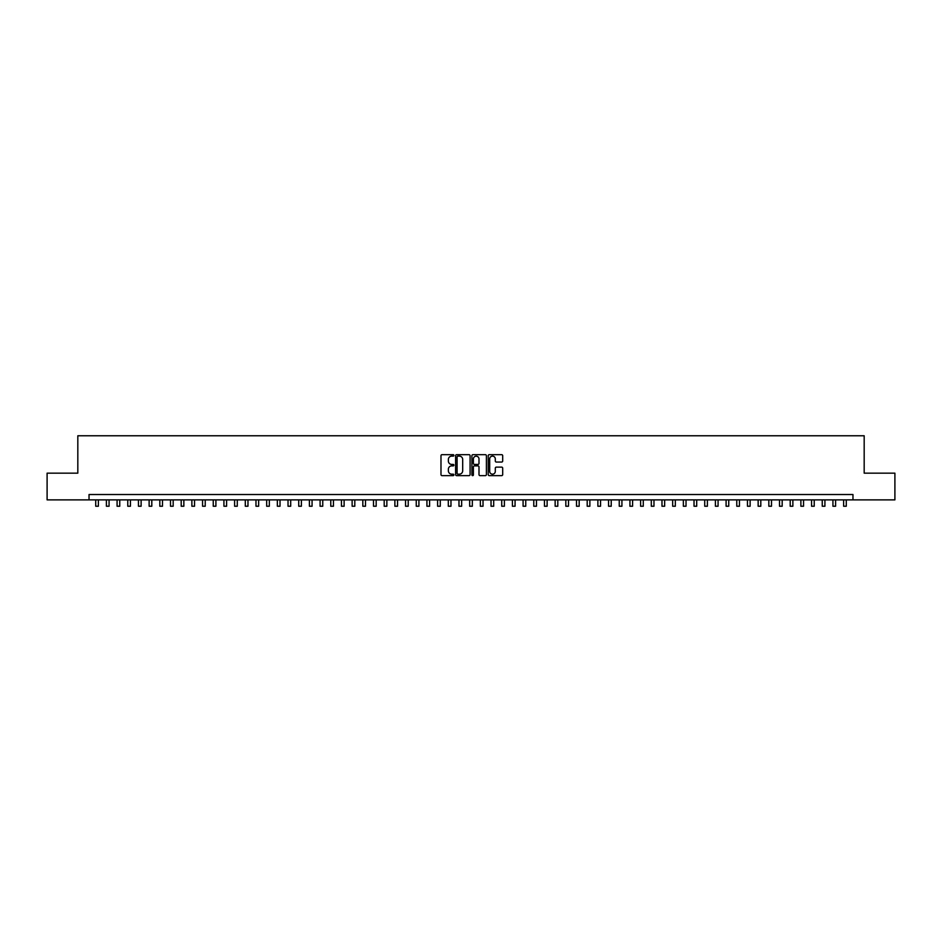 <?xml version="1.0" encoding="UTF-8"?>
<svg xmlns="http://www.w3.org/2000/svg" width="942" height="942" viewBox="0 0 942 942"><rect width="100%" height="100%" fill="white"/><g stroke="black" fill="none" stroke-linecap="round" stroke-linejoin="round"><path stroke-width="1.41" d="M453.903 455.398A0.73 0.73 0 0 0 453.173 454.668L442.033 454.668A1.048 1.048 0 0 0 440.986 455.716L440.986 474.591A1.048 1.048 0 0 0 442.033 475.639L453.173 475.639A0.73 0.73 0 0 0 453.903 474.909A0.73 0.73 0 0 0 453.173 474.167L451.724 474.167A3.356 3.356 0 0 1 448.368 470.812L448.368 469.246A3.356 3.356 0 0 1 451.724 465.89L453.173 465.89A0.73 0.73 0 0 0 453.903 465.148A0.73 0.73 0 0 0 453.173 464.418L451.724 464.418A3.356 3.356 0 0 1 448.368 461.062L448.368 459.484A3.356 3.356 0 0 1 451.724 456.128L453.173 456.128A0.73 0.73 0 0 0 453.903 455.398M501.65 462.051A1.048 1.048 0 0 0 502.698 461.003L502.698 455.716A1.048 1.048 0 0 0 501.65 454.668L489.275 454.668A1.048 1.048 0 0 0 488.227 455.716L488.227 474.591A1.048 1.048 0 0 0 489.275 475.639L501.65 475.639A1.048 1.048 0 0 0 502.698 474.591L502.698 468.198A1.048 1.048 0 0 0 501.65 467.138L496.352 467.138A1.048 1.048 0 0 0 495.304 468.198L495.304 471.365A2.802 2.802 0 0 1 492.501 474.167A2.802 2.802 0 0 1 489.699 471.365L489.699 458.942A2.802 2.802 0 0 1 492.501 456.128A2.802 2.802 0 0 1 495.304 458.942L495.304 461.003A1.048 1.048 0 0 0 496.352 462.051L501.65 462.051M89.031 499.872L47.1 499.872L47.1 473.167L77.821 473.167L77.821 435.769L864.179 435.769L864.179 473.167L894.9 473.167L894.9 499.872L852.969 499.872L852.969 494.526L89.031 494.526L89.031 499.872L852.969 499.872M470.082 455.716A1.048 1.048 0 0 0 469.034 454.668L456.658 454.668A1.048 1.048 0 0 0 455.61 455.716L455.61 474.591A1.048 1.048 0 0 0 456.658 475.639L469.034 475.639A1.048 1.048 0 0 0 470.082 474.591L470.082 455.716M472.966 454.668L485.342 454.668A1.048 1.048 0 0 1 486.39 455.716L486.39 474.591A1.048 1.048 0 0 1 485.342 475.639L480.043 475.639A1.048 1.048 0 0 1 478.995 474.591L478.995 466.938A1.048 1.048 0 0 0 477.947 465.89L474.438 465.89A1.048 1.048 0 0 0 473.39 466.938L473.39 474.909A0.73 0.73 0 0 1 472.648 475.639A0.73 0.73 0 0 1 471.918 474.909L471.918 455.716A1.048 1.048 0 0 1 472.966 454.668M457.812 456.128A0.73 0.73 0 0 0 457.082 456.87L457.082 473.437A0.73 0.73 0 0 0 457.812 474.167L459.331 474.167A3.356 3.356 0 0 0 462.687 470.812L462.687 459.484A3.356 3.356 0 0 0 459.331 456.128L457.812 456.128M478.995 458.99A2.802 2.802 0 0 0 476.193 456.187A2.802 2.802 0 0 0 473.39 458.99L473.39 463.37A1.048 1.048 0 0 0 474.438 464.418L477.947 464.418A1.048 1.048 0 0 0 478.995 463.37L478.995 458.99M95.719 499.872L95.719 506.231L98.38 506.231L98.38 499.872M106.399 499.872L106.399 506.231L109.072 506.231L109.072 499.872M117.079 499.872L117.079 506.231L119.752 506.231L119.752 499.872M127.771 499.872L127.771 506.231L130.443 506.231L130.443 499.872M138.45 499.872L138.45 506.231L141.123 506.231L141.123 499.872M149.13 499.872L149.13 506.231L151.803 506.231L151.803 499.872M159.822 499.872L159.822 506.231L162.495 506.231L162.495 499.872M170.502 499.872L170.502 506.231L173.175 506.231L173.175 499.872M181.194 499.872L181.194 506.231L183.855 506.231L183.855 499.872M191.874 499.872L191.874 506.231L194.547 506.231L194.547 499.872M202.554 499.872L202.554 506.231L205.226 506.231L205.226 499.872M213.245 499.872L213.245 506.231L215.906 506.231L215.906 499.872M223.925 499.872L223.925 506.231L226.598 506.231L226.598 499.872M234.605 499.872L234.605 506.231L237.278 506.231L237.278 499.872M245.297 499.872L245.297 506.231L247.97 506.231L247.97 499.872M255.977 499.872L255.977 506.231L258.65 506.231L258.65 499.872M266.668 499.872L266.668 506.231L269.33 506.231L269.33 499.872M277.348 499.872L277.348 506.231L280.021 506.231L280.021 499.872M288.028 499.872L288.028 506.231L290.701 506.231L290.701 499.872M298.72 499.872L298.72 506.231L301.381 506.231L301.381 499.872M309.4 499.872L309.4 506.231L312.073 506.231L312.073 499.872M320.08 499.872L320.08 506.231L322.753 506.231L322.753 499.872M330.772 499.872L330.772 506.231L333.444 506.231L333.444 499.872M341.451 499.872L341.451 506.231L344.124 506.231L344.124 499.872M352.131 499.872L352.131 506.231L354.804 506.231L354.804 499.872M362.823 499.872L362.823 506.231L365.496 506.231L365.496 499.872M373.503 499.872L373.503 506.231L376.176 506.231L376.176 499.872M384.195 499.872L384.195 506.231L386.856 506.231L386.856 499.872M394.875 499.872L394.875 506.231L397.548 506.231L397.548 499.872M405.555 499.872L405.555 506.231L408.227 506.231L408.227 499.872M416.246 499.872L416.246 506.231L418.919 506.231L418.919 499.872M426.926 499.872L426.926 506.231L429.599 506.231L429.599 499.872M437.606 499.872L437.606 506.231L440.279 506.231L440.279 499.872M448.298 499.872L448.298 506.231L450.971 506.231L450.971 499.872M458.978 499.872L458.978 506.231L461.651 506.231L461.651 499.872M469.669 499.872L469.669 506.231L472.331 506.231L472.331 499.872M480.349 499.872L480.349 506.231L483.022 506.231L483.022 499.872M491.029 499.872L491.029 506.231L493.702 506.231L493.702 499.872M501.721 499.872L501.721 506.231L504.394 506.231L504.394 499.872M512.401 499.872L512.401 506.231L515.074 506.231L515.074 499.872M523.081 499.872L523.081 506.231L525.754 506.231L525.754 499.872M533.773 499.872L533.773 506.231L536.445 506.231L536.445 499.872M544.452 499.872L544.452 506.231L547.125 506.231L547.125 499.872M555.144 499.872L555.144 506.231L557.805 506.231L557.805 499.872M565.824 499.872L565.824 506.231L568.497 506.231L568.497 499.872M576.504 499.872L576.504 506.231L579.177 506.231L579.177 499.872M587.196 499.872L587.196 506.231L589.869 506.231L589.869 499.872M597.876 499.872L597.876 506.231L600.549 506.231L600.549 499.872M608.556 499.872L608.556 506.231L611.228 506.231L611.228 499.872M619.247 499.872L619.247 506.231L621.92 506.231L621.92 499.872M629.927 499.872L629.927 506.231L632.6 506.231L632.6 499.872M640.619 499.872L640.619 506.231L643.28 506.231L643.28 499.872M651.299 499.872L651.299 506.231L653.972 506.231L653.972 499.872M661.979 499.872L661.979 506.231L664.652 506.231L664.652 499.872M672.67 499.872L672.67 506.231L675.332 506.231L675.332 499.872M683.35 499.872L683.35 506.231L686.023 506.231L686.023 499.872M694.03 499.872L694.03 506.231L696.703 506.231L696.703 499.872M704.722 499.872L704.722 506.231L707.395 506.231L707.395 499.872M715.402 499.872L715.402 506.231L718.075 506.231L718.075 499.872M726.094 499.872L726.094 506.231L728.755 506.231L728.755 499.872M736.774 499.872L736.774 506.231L739.446 506.231L739.446 499.872M747.453 499.872L747.453 506.231L750.126 506.231L750.126 499.872M758.145 499.872L758.145 506.231L760.806 506.231L760.806 499.872M768.825 499.872L768.825 506.231L771.498 506.231L771.498 499.872M779.505 499.872L779.505 506.231L782.178 506.231L782.178 499.872M790.197 499.872L790.197 506.231L792.87 506.231L792.87 499.872M800.877 499.872L800.877 506.231L803.55 506.231L803.55 499.872M811.557 499.872L811.557 506.231L814.229 506.231L814.229 499.872M822.248 499.872L822.248 506.231L824.921 506.231L824.921 499.872M832.928 499.872L832.928 506.231L835.601 506.231L835.601 499.872M843.62 499.872L843.62 506.231L846.281 506.231L846.281 499.872"/></g></svg>
